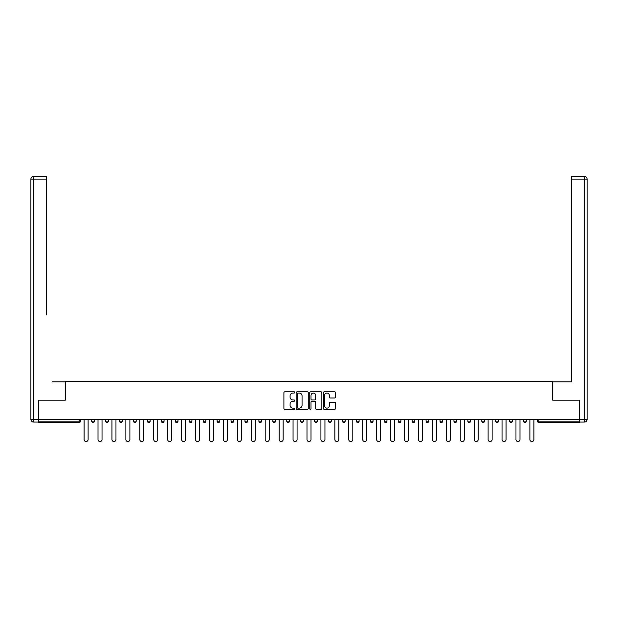 <?xml version="1.0" encoding="UTF-8"?>
<svg xmlns="http://www.w3.org/2000/svg" width="618" height="618" viewBox="0 0 618 618"><rect width="100%" height="100%" fill="white"/><g stroke="black" fill="none" stroke-linecap="round" stroke-linejoin="round"><path stroke-width="0.93" d="M294.709 392.43A0.61 0.61 0 0 0 294.098 391.82L284.782 391.82A0.873 0.873 0 0 0 283.909 392.693L283.909 408.475A0.873 0.873 0 0 0 284.782 409.348L294.098 409.348A0.61 0.61 0 0 0 294.709 408.737A0.61 0.61 0 0 0 294.098 408.119L292.893 408.119A2.804 2.804 0 0 1 290.089 405.315L290.089 404.002A2.804 2.804 0 0 1 292.893 401.198L294.098 401.198A0.61 0.61 0 0 0 294.709 400.58A0.61 0.61 0 0 0 294.098 399.97L292.893 399.97A2.804 2.804 0 0 1 290.089 397.165L290.089 395.852A2.804 2.804 0 0 1 292.893 393.048L294.098 393.048A0.61 0.61 0 0 0 294.709 392.43M334.616 398A0.873 0.873 0 0 0 335.497 397.119L335.497 392.693A0.873 0.873 0 0 0 334.616 391.82L324.272 391.82A0.873 0.873 0 0 0 323.399 392.693L323.399 408.475A0.873 0.873 0 0 0 324.272 409.348L334.616 409.348A0.873 0.873 0 0 0 335.497 408.475L335.497 403.129A0.873 0.873 0 0 0 334.616 402.248L330.19 402.248A0.873 0.873 0 0 0 329.317 403.129L329.317 405.779A2.348 2.348 0 0 1 326.968 408.119A2.348 2.348 0 0 1 324.628 405.779L324.628 395.389A2.348 2.348 0 0 1 326.968 393.048A2.348 2.348 0 0 1 329.317 395.389L329.317 397.119A0.873 0.873 0 0 0 330.19 398L334.616 398M40.633 176.47L33.581 176.47L46.35 176.47L40.633 176.47L46.35 176.47L46.35 179.15L33.581 179.15L33.581 419.383L38.401 419.383L38.401 400.178L65.284 400.178L65.284 381.43L552.716 381.43L552.716 400.178L579.329 400.178L579.329 419.738L38.671 419.738L38.671 421.167L79.127 421.167L79.127 419.738M38.671 400.178L38.671 419.738M308.235 392.693A0.873 0.873 0 0 0 307.355 391.82L297.011 391.82A0.873 0.873 0 0 0 296.138 392.693L296.138 408.475A0.873 0.873 0 0 0 297.011 409.348L307.355 409.348A0.873 0.873 0 0 0 308.235 408.475L308.235 392.693M310.645 391.82L320.989 391.82A0.873 0.873 0 0 1 321.862 392.693L321.862 408.475A0.873 0.873 0 0 1 320.989 409.348L316.563 409.348A0.873 0.873 0 0 1 315.682 408.475L315.682 402.071A0.873 0.873 0 0 0 314.809 401.198L311.874 401.198A0.873 0.873 0 0 0 310.993 402.071L310.993 408.737A0.61 0.61 0 0 1 310.383 409.348A0.61 0.61 0 0 1 309.765 408.737L309.765 392.693A0.873 0.873 0 0 1 310.645 391.82M80.464 419.738L80.464 421.167A1.336 1.336 0 0 1 79.127 422.511L38.671 422.511L38.671 421.167M579.329 419.738L579.329 422.511L538.873 422.511A1.336 1.336 0 0 1 537.536 421.167L537.536 419.738M91.719 419.738L91.719 421.167L91.719 419.738M79.127 422.511A1.336 1.336 0 0 0 80.464 421.167A1.336 1.336 0 0 1 79.127 422.511L79.127 421.167L80.464 421.167M93.055 422.511A1.336 1.336 0 0 1 91.719 421.167A1.336 1.336 0 0 0 93.055 422.511A1.336 1.336 0 0 0 94.4 421.167L94.4 419.738L94.4 421.167A1.336 1.336 0 0 1 93.055 422.511A1.336 1.336 0 0 1 91.719 421.167L94.4 421.167A1.336 1.336 0 0 1 93.055 422.511M105.647 419.738L105.647 421.167L105.647 419.738M108.328 419.738L108.328 421.167A1.336 1.336 0 0 1 106.991 422.511A1.336 1.336 0 0 1 105.647 421.167A1.336 1.336 0 0 0 106.991 422.511A1.336 1.336 0 0 0 108.328 421.167A1.336 1.336 0 0 1 106.991 422.511A1.336 1.336 0 0 1 105.647 421.167L108.328 421.167M119.583 419.738L119.583 421.167L119.583 419.738M122.264 419.738L122.264 421.167L122.264 419.738M133.511 421.167A1.336 1.336 0 0 0 134.855 422.511A1.336 1.336 0 0 0 136.192 421.167A1.336 1.336 0 0 1 134.855 422.511A1.336 1.336 0 0 0 136.192 421.167L136.192 419.738L136.192 421.167L133.511 421.167A1.336 1.336 0 0 0 134.855 422.511A1.336 1.336 0 0 1 133.511 421.167L133.511 419.738M147.447 421.167A1.336 1.336 0 0 0 148.783 422.511A1.336 1.336 0 0 0 150.128 421.167L150.128 419.738L150.128 421.167L147.447 421.167A1.336 1.336 0 0 0 148.783 422.511A1.336 1.336 0 0 1 147.447 421.167L147.447 419.738M164.056 419.738L164.056 421.167A1.336 1.336 0 0 1 162.719 422.511A1.336 1.336 0 0 1 161.375 421.167L161.375 419.738M176.648 422.511A1.336 1.336 0 0 0 177.984 421.167L177.984 419.738L177.984 421.167A1.336 1.336 0 0 1 176.648 422.511A1.336 1.336 0 0 1 175.311 421.167L175.311 419.738M189.239 419.738L189.239 421.167L189.239 419.738M191.92 419.738L191.92 421.167A1.336 1.336 0 0 1 190.583 422.511A1.336 1.336 0 0 1 189.239 421.167L191.92 421.167A1.336 1.336 0 0 1 190.583 422.511M205.848 419.738L205.848 421.167A1.336 1.336 0 0 1 204.512 422.511A1.336 1.336 0 0 1 203.175 421.167L203.175 419.738M218.44 422.511A1.336 1.336 0 0 0 219.784 421.167L219.784 419.738L219.784 421.167A1.336 1.336 0 0 1 218.44 422.511A1.336 1.336 0 0 1 217.103 421.167L217.103 419.738M233.712 419.738L233.712 421.167A1.336 1.336 0 0 1 232.376 422.511A1.336 1.336 0 0 1 231.039 421.167L231.039 419.738M244.967 419.738L244.967 421.167L244.967 419.738M247.648 419.738L247.648 421.167A1.336 1.336 0 0 1 246.304 422.511A1.336 1.336 0 0 1 244.967 421.167L247.648 421.167A1.336 1.336 0 0 1 246.304 422.511M261.576 419.738L261.576 421.167L258.896 421.167A1.336 1.336 0 0 0 260.24 422.511A1.336 1.336 0 0 1 258.896 421.167L258.896 419.738M274.168 422.511A1.336 1.336 0 0 0 275.512 421.167L275.512 419.738L275.512 421.167A1.336 1.336 0 0 1 274.168 422.511A1.336 1.336 0 0 1 272.832 421.167L272.832 419.738M289.44 419.738L289.44 421.167A1.336 1.336 0 0 1 288.104 422.511A1.336 1.336 0 0 1 286.76 421.167L286.76 419.738M300.696 419.738L300.696 421.167L300.696 419.738M303.376 419.738L303.376 421.167A1.336 1.336 0 0 1 302.032 422.511A1.336 1.336 0 0 1 300.696 421.167L303.376 421.167A1.336 1.336 0 0 1 302.032 422.511M317.304 419.738L317.304 421.167A1.336 1.336 0 0 1 315.968 422.511A1.336 1.336 0 0 1 314.624 421.167L314.624 419.738M328.56 421.167L331.24 421.167A1.336 1.336 0 0 1 329.896 422.511A1.336 1.336 0 0 0 331.24 421.167L331.24 419.738L331.24 421.167A1.336 1.336 0 0 1 329.896 422.511A1.336 1.336 0 0 1 328.56 421.167L328.56 419.738M345.168 419.738L345.168 421.167A1.336 1.336 0 0 1 343.832 422.511A1.336 1.336 0 0 1 342.488 421.167L342.488 419.738M356.424 419.738L356.424 421.167L356.424 419.738M359.104 419.738L359.104 421.167L359.104 419.738M370.352 419.738L370.352 421.167L370.352 419.738M373.033 419.738L373.033 421.167A1.336 1.336 0 0 1 371.696 422.511A1.336 1.336 0 0 1 370.352 421.167L373.033 421.167A1.336 1.336 0 0 1 371.696 422.511M384.288 419.738L384.288 421.167L384.288 419.738M386.961 419.738L386.961 421.167L386.961 419.738M398.216 419.738L398.216 421.167L398.216 419.738M400.897 419.738L400.897 421.167A1.336 1.336 0 0 1 399.56 422.511A1.336 1.336 0 0 1 398.216 421.167A1.336 1.336 0 0 0 399.56 422.511A1.336 1.336 0 0 0 400.897 421.167A1.336 1.336 0 0 1 399.56 422.511A1.336 1.336 0 0 1 398.216 421.167L400.897 421.167M414.825 419.738L414.825 421.167A1.336 1.336 0 0 1 413.488 422.511A1.336 1.336 0 0 1 412.152 421.167L412.152 419.738M428.761 419.738L428.761 421.167L426.08 421.167A1.336 1.336 0 0 0 427.417 422.511A1.336 1.336 0 0 1 426.08 421.167L426.08 419.738M442.689 419.738L442.689 421.167A1.336 1.336 0 0 1 441.352 422.511A1.336 1.336 0 0 1 440.016 421.167L440.016 419.738M453.944 419.738L453.944 421.167L453.944 419.738M456.625 419.738L456.625 421.167A1.336 1.336 0 0 1 455.281 422.511A1.336 1.336 0 0 1 453.944 421.167A1.336 1.336 0 0 0 455.281 422.511A1.336 1.336 0 0 1 453.944 421.167L456.625 421.167A1.336 1.336 0 0 1 455.281 422.511M470.553 419.738L470.553 421.167A1.336 1.336 0 0 1 469.216 422.511A1.336 1.336 0 0 1 467.872 421.167L467.872 419.738M484.489 419.738L484.489 421.167L481.808 421.167A1.336 1.336 0 0 0 483.145 422.511A1.336 1.336 0 0 1 481.808 421.167L481.808 419.738M498.417 419.738L498.417 421.167A1.336 1.336 0 0 1 497.081 422.511A1.336 1.336 0 0 1 495.736 421.167L495.736 419.738M512.353 419.738L512.353 421.167L509.672 421.167A1.336 1.336 0 0 0 511.009 422.511A1.336 1.336 0 0 1 509.672 421.167L509.672 419.738M526.281 419.738L526.281 421.167A1.336 1.336 0 0 1 524.945 422.511A1.336 1.336 0 0 1 523.6 421.167L523.6 419.738M120.919 422.511A1.336 1.336 0 0 1 119.583 421.167A1.336 1.336 0 0 0 120.919 422.511A1.336 1.336 0 0 0 122.264 421.167A1.336 1.336 0 0 1 120.919 422.511A1.336 1.336 0 0 1 119.583 421.167L122.264 421.167A1.336 1.336 0 0 1 120.919 422.511M260.24 422.511A1.336 1.336 0 0 0 261.576 421.167A1.336 1.336 0 0 1 260.24 422.511A1.336 1.336 0 0 1 258.896 421.167M357.76 422.511A1.336 1.336 0 0 1 356.424 421.167L359.104 421.167A1.336 1.336 0 0 1 357.76 422.511A1.336 1.336 0 0 0 359.104 421.167A1.336 1.336 0 0 1 357.76 422.511M385.624 422.511A1.336 1.336 0 0 1 384.288 421.167A1.336 1.336 0 0 0 385.624 422.511A1.336 1.336 0 0 0 386.961 421.167A1.336 1.336 0 0 1 385.624 422.511A1.336 1.336 0 0 1 384.288 421.167L386.961 421.167M427.417 422.511A1.336 1.336 0 0 0 428.761 421.167A1.336 1.336 0 0 1 427.417 422.511A1.336 1.336 0 0 1 426.08 421.167M483.145 422.511A1.336 1.336 0 0 0 484.489 421.167A1.336 1.336 0 0 1 483.145 422.511A1.336 1.336 0 0 1 481.808 421.167M512.353 421.167A1.336 1.336 0 0 1 511.009 422.511A1.336 1.336 0 0 0 512.353 421.167A1.336 1.336 0 0 1 511.009 422.511A1.336 1.336 0 0 1 509.672 421.167M538.873 419.738L538.873 422.511A1.336 1.336 0 0 1 537.536 421.167L579.329 421.167M297.976 393.048A0.61 0.61 0 0 0 297.366 393.658L297.366 407.509A0.61 0.61 0 0 0 297.976 408.119L299.251 408.119A2.804 2.804 0 0 0 302.055 405.315L302.055 395.852A2.804 2.804 0 0 0 299.251 393.048L297.976 393.048M315.682 395.435A2.348 2.348 0 0 0 313.341 393.087A2.348 2.348 0 0 0 310.993 395.435L310.993 399.097A0.873 0.873 0 0 0 311.874 399.97L314.809 399.97A0.873 0.873 0 0 0 315.682 399.097L315.682 395.435M84.079 439.522L84.079 419.738L84.079 439.522A2.009 2.009 0 0 0 86.095 441.53A2.009 2.009 0 0 0 88.104 439.522L88.104 419.738M65.191 400.178L65.191 381.878L52.515 381.878M46.35 179.15L46.35 314.894M38.401 419.383L38.401 422.063L33.581 422.063A2.681 2.681 0 0 1 30.9 419.383L30.9 179.15A2.681 2.681 0 0 1 33.581 176.47A2.681 2.681 0 0 0 30.9 179.15A2.681 2.681 0 0 1 33.581 176.47A2.681 2.681 0 0 0 30.9 179.15L33.581 179.15L33.581 176.47M565.485 381.878L571.65 381.878L571.65 176.47L584.419 176.47L571.65 176.47M552.809 400.178L552.809 381.878L571.65 381.878L571.65 314.894M579.599 419.383L584.419 419.383L584.419 179.15L587.1 179.15A2.681 2.681 0 0 0 584.419 176.47A2.681 2.681 0 0 1 587.1 179.15A2.681 2.681 0 0 0 584.419 176.47A2.681 2.681 0 0 1 587.1 179.15L587.1 419.383A2.681 2.681 0 0 1 584.419 422.063L579.599 422.063L579.329 400.178M98.015 439.522L98.015 419.738L98.015 439.522A2.009 2.009 0 0 0 100.023 441.53A2.009 2.009 0 0 0 102.032 439.522L102.032 419.738M111.943 439.522L111.943 419.738L111.943 439.522A2.009 2.009 0 0 0 113.951 441.53A2.009 2.009 0 0 0 115.968 439.522L115.968 419.738M125.879 439.522L125.879 419.738L125.879 439.522A2.009 2.009 0 0 0 127.887 441.53A2.009 2.009 0 0 0 129.896 439.522L129.896 419.738M139.807 439.522L139.807 419.738L139.807 439.522A2.009 2.009 0 0 0 141.816 441.53A2.009 2.009 0 0 0 143.824 439.522L143.824 419.738M153.743 439.522L153.743 419.738L153.743 439.522A2.009 2.009 0 0 0 155.751 441.53A2.009 2.009 0 0 0 157.76 439.522L157.76 419.738M167.671 439.522L167.671 419.738L167.671 439.522A2.009 2.009 0 0 0 169.68 441.53A2.009 2.009 0 0 0 171.688 439.522L171.688 419.738M181.607 439.522L181.607 419.738L181.607 439.522A2.009 2.009 0 0 0 183.616 441.53A2.009 2.009 0 0 0 185.624 439.522L185.624 419.738M195.535 439.522L195.535 419.738L195.535 439.522A2.009 2.009 0 0 0 197.544 441.53A2.009 2.009 0 0 0 199.552 439.522L199.552 419.738M209.471 439.522L209.471 419.738L209.471 439.522A2.009 2.009 0 0 0 211.48 441.53A2.009 2.009 0 0 0 213.488 439.522L213.488 419.738M223.399 439.522L223.399 419.738L223.399 439.522A2.009 2.009 0 0 0 225.408 441.53A2.009 2.009 0 0 0 227.416 439.522L227.416 419.738M237.335 439.522L237.335 419.738L237.335 439.522A2.009 2.009 0 0 0 239.344 441.53A2.009 2.009 0 0 0 241.352 439.522L241.352 419.738M251.263 439.522L251.263 419.738L251.263 439.522A2.009 2.009 0 0 0 253.272 441.53A2.009 2.009 0 0 0 255.28 439.522L255.28 419.738M265.192 439.522L265.192 419.738L265.192 439.522A2.009 2.009 0 0 0 267.208 441.53A2.009 2.009 0 0 0 269.216 439.522L269.216 419.738M279.127 439.522L279.127 419.738L279.127 439.522A2.009 2.009 0 0 0 281.136 441.53A2.009 2.009 0 0 0 283.144 439.522L283.144 419.738M293.056 439.522L293.056 419.738L293.056 439.522A2.009 2.009 0 0 0 295.072 441.53A2.009 2.009 0 0 0 297.08 439.522L297.08 419.738M306.991 439.522L306.991 419.738L306.991 439.522A2.009 2.009 0 0 0 309 441.53A2.009 2.009 0 0 0 311.009 439.522L311.009 419.738M320.92 439.522L320.92 419.738L320.92 439.522A2.009 2.009 0 0 0 322.928 441.53A2.009 2.009 0 0 0 324.944 439.522L324.944 419.738M334.856 439.522L334.856 419.738L334.856 439.522A2.009 2.009 0 0 0 336.864 441.53A2.009 2.009 0 0 0 338.873 439.522L338.873 419.738M348.784 439.522L348.784 419.738L348.784 439.522A2.009 2.009 0 0 0 350.792 441.53A2.009 2.009 0 0 0 352.808 439.522L352.808 419.738M362.72 439.522L362.72 419.738L362.72 439.522A2.009 2.009 0 0 0 364.728 441.53A2.009 2.009 0 0 0 366.737 439.522L366.737 419.738M376.648 439.522L376.648 419.738L376.648 439.522A2.009 2.009 0 0 0 378.656 441.53A2.009 2.009 0 0 0 380.665 439.522L380.665 419.738M390.584 439.522L390.584 419.738L390.584 439.522A2.009 2.009 0 0 0 392.592 441.53A2.009 2.009 0 0 0 394.601 439.522L394.601 419.738M404.512 439.522L404.512 419.738L404.512 439.522A2.009 2.009 0 0 0 406.52 441.53A2.009 2.009 0 0 0 408.529 439.522L408.529 419.738M418.448 439.522L418.448 419.738L418.448 439.522A2.009 2.009 0 0 0 420.456 441.53A2.009 2.009 0 0 0 422.465 439.522L422.465 419.738M432.376 439.522L432.376 419.738L432.376 439.522A2.009 2.009 0 0 0 434.384 441.53A2.009 2.009 0 0 0 436.393 439.522L436.393 419.738M446.312 439.522L446.312 419.738L446.312 439.522A2.009 2.009 0 0 0 448.32 441.53A2.009 2.009 0 0 0 450.329 439.522L450.329 419.738M460.24 439.522L460.24 419.738L460.24 439.522A2.009 2.009 0 0 0 462.249 441.53A2.009 2.009 0 0 0 464.257 439.522L464.257 419.738M474.176 439.522L474.176 419.738L474.176 439.522A2.009 2.009 0 0 0 476.184 441.53A2.009 2.009 0 0 0 478.193 439.522L478.193 419.738M488.104 439.522L488.104 419.738L488.104 439.522A2.009 2.009 0 0 0 490.113 441.53A2.009 2.009 0 0 0 492.121 439.522L492.121 419.738M502.032 439.522L502.032 419.738L502.032 439.522A2.009 2.009 0 0 0 504.049 441.53A2.009 2.009 0 0 0 506.057 439.522L506.057 419.738M515.968 439.522L515.968 419.738L515.968 439.522A2.009 2.009 0 0 0 517.977 441.53A2.009 2.009 0 0 0 519.985 439.522L519.985 419.738M529.896 439.522L529.896 419.738L529.896 439.522A2.009 2.009 0 0 0 531.905 441.53A2.009 2.009 0 0 0 533.921 439.522L533.921 419.738M148.783 422.511A1.336 1.336 0 0 0 150.128 421.167M162.719 422.511A1.336 1.336 0 0 0 164.056 421.167L161.375 421.167M177.984 421.167L175.311 421.167M204.512 422.511A1.336 1.336 0 0 0 205.848 421.167L203.175 421.167M219.784 421.167L217.103 421.167M232.376 422.511A1.336 1.336 0 0 0 233.712 421.167L231.039 421.167M275.512 421.167L272.832 421.167M288.104 422.511A1.336 1.336 0 0 0 289.44 421.167L286.76 421.167M315.968 422.511A1.336 1.336 0 0 0 317.304 421.167L314.624 421.167M343.832 422.511A1.336 1.336 0 0 0 345.168 421.167L342.488 421.167M413.488 422.511A1.336 1.336 0 0 0 414.825 421.167L412.152 421.167M441.352 422.511A1.336 1.336 0 0 0 442.689 421.167L440.016 421.167M469.216 422.511A1.336 1.336 0 0 0 470.553 421.167L467.872 421.167M497.081 422.511A1.336 1.336 0 0 0 498.417 421.167L495.736 421.167M524.945 422.511A1.336 1.336 0 0 0 526.281 421.167L523.6 421.167M538.873 422.511A1.336 1.336 0 0 1 537.536 421.167M33.581 422.063L33.581 419.383L30.9 419.383M584.419 176.47L584.419 179.15L571.65 179.15M587.1 419.383L584.419 419.383L584.419 422.063"/></g></svg>
